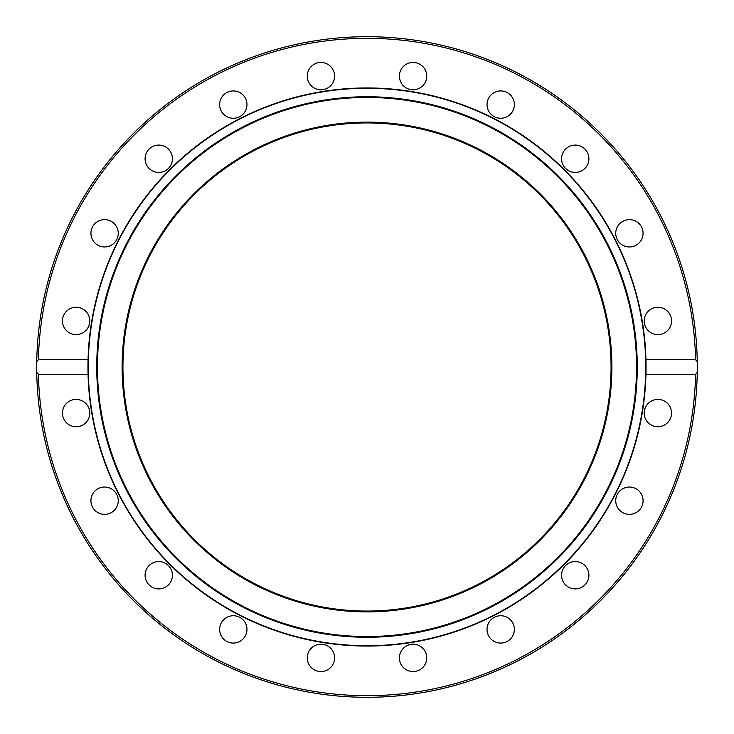 <?xml version="1.0" encoding="UTF-8"?>
<svg xmlns="http://www.w3.org/2000/svg" width="734" height="734" viewBox="0 0 734 734"><rect width="100%" height="100%" fill="white"/><g stroke="black" fill="none" stroke-linecap="round" stroke-linejoin="round"><path stroke-width="1.1" d="M88.282 367A278.718 278.718 0 0 1 367 88.282A278.718 278.718 0 0 1 645.718 367A278.718 278.718 0 0 1 367 645.718A278.718 278.718 0 0 1 88.282 367M367 637.259A270.259 270.259 0 0 1 96.741 367A270.259 270.259 0 0 1 367 96.741A270.259 270.259 0 0 1 637.259 367A270.259 270.259 0 0 1 367 637.259M367 636.552A269.552 269.552 0 0 0 636.552 367A269.552 269.552 0 0 0 367 97.448A269.552 269.552 0 0 0 97.448 367A269.552 269.552 0 0 0 367 636.552M122.119 367A244.881 244.881 0 0 1 367 122.119A244.881 244.881 0 0 1 611.881 367A244.881 244.881 0 0 1 367 611.881A244.881 244.881 0 0 1 122.119 367M645.948 374.276L646.048 367A279.048 279.048 0 0 0 645.948 359.724L695.593 359.724L697.254 361.605L697.3 367A330.3 330.3 0 0 1 367 697.3A330.3 330.3 0 0 1 36.746 361.605L38.407 359.724L88.052 359.724A279.048 279.048 0 0 0 87.952 367A279.048 279.048 0 0 0 88.052 374.276A279.048 279.048 0 0 1 87.952 367L88.052 374.276L38.407 374.276L36.746 372.395L36.746 361.605A330.3 330.3 0 0 1 367 36.7A330.3 330.3 0 0 1 697.3 367L697.254 372.395L695.593 374.276L645.948 374.276A279.048 279.048 0 0 0 646.048 367A279.048 279.048 0 0 1 367 646.048A279.048 279.048 0 0 1 88.052 374.276M334.594 657.875A13.671 13.671 0 0 1 320.932 671.546A13.671 13.671 0 0 1 307.262 657.875A13.671 13.671 0 0 1 320.932 644.213A13.671 13.671 0 0 1 334.594 657.875M246.294 633.625A13.671 13.671 0 0 1 229.072 642.406A13.671 13.671 0 0 1 220.301 625.184A13.671 13.671 0 0 1 237.522 616.404A13.671 13.671 0 0 1 246.294 633.625M169.811 583.282A13.671 13.671 0 0 1 150.718 586.301A13.671 13.671 0 0 1 147.699 567.208A13.671 13.671 0 0 1 166.792 564.189A13.671 13.671 0 0 1 169.811 583.282M112.632 511.763A13.671 13.671 0 0 1 93.539 508.735A13.671 13.671 0 0 1 96.558 489.642A13.671 13.671 0 0 1 115.651 492.67A13.671 13.671 0 0 1 112.632 511.763M80.345 426.069A13.671 13.671 0 0 1 63.124 417.297A13.671 13.671 0 0 1 71.895 400.076A13.671 13.671 0 0 1 89.117 408.847A13.671 13.671 0 0 1 80.345 426.069M76.125 334.594A13.671 13.671 0 0 1 62.454 320.932A13.671 13.671 0 0 1 76.125 307.262A13.671 13.671 0 0 1 89.787 320.932A13.671 13.671 0 0 1 76.125 334.594M100.374 246.294A13.671 13.671 0 0 1 91.594 229.072A13.671 13.671 0 0 1 108.815 220.301A13.671 13.671 0 0 1 117.596 237.522A13.671 13.671 0 0 1 100.374 246.294M150.718 169.811A13.671 13.671 0 0 1 147.699 150.718A13.671 13.671 0 0 1 166.792 147.699A13.671 13.671 0 0 1 169.811 166.792A13.671 13.671 0 0 1 150.718 169.811M222.237 112.632A13.671 13.671 0 0 1 225.265 93.539A13.671 13.671 0 0 1 244.358 96.558A13.671 13.671 0 0 1 241.33 115.651A13.671 13.671 0 0 1 222.237 112.632M307.931 80.345A13.671 13.671 0 0 1 316.703 63.124A13.671 13.671 0 0 1 333.924 71.895A13.671 13.671 0 0 1 325.153 89.117A13.671 13.671 0 0 1 307.931 80.345M399.406 76.125A13.671 13.671 0 0 1 413.068 62.454A13.671 13.671 0 0 1 426.738 76.125A13.671 13.671 0 0 1 413.068 89.787A13.671 13.671 0 0 1 399.406 76.125M487.706 100.374A13.671 13.671 0 0 1 504.928 91.594A13.671 13.671 0 0 1 513.699 108.815A13.671 13.671 0 0 1 496.478 117.596A13.671 13.671 0 0 1 487.706 100.374M564.189 150.718A13.671 13.671 0 0 1 583.282 147.699A13.671 13.671 0 0 1 586.301 166.792A13.671 13.671 0 0 1 567.208 169.811A13.671 13.671 0 0 1 564.189 150.718M621.368 222.237A13.671 13.671 0 0 1 640.461 225.265A13.671 13.671 0 0 1 637.442 244.358A13.671 13.671 0 0 1 618.349 241.33A13.671 13.671 0 0 1 621.368 222.237M653.655 307.931A13.671 13.671 0 0 1 670.876 316.703A13.671 13.671 0 0 1 662.105 333.924A13.671 13.671 0 0 1 644.883 325.153A13.671 13.671 0 0 1 653.655 307.931M657.875 399.406A13.671 13.671 0 0 1 671.546 413.068A13.671 13.671 0 0 1 657.875 426.738A13.671 13.671 0 0 1 644.213 413.068A13.671 13.671 0 0 1 657.875 399.406M633.625 487.706A13.671 13.671 0 0 1 642.406 504.928A13.671 13.671 0 0 1 625.184 513.699A13.671 13.671 0 0 1 616.404 496.478A13.671 13.671 0 0 1 633.625 487.706M583.282 564.189A13.671 13.671 0 0 1 586.301 583.282A13.671 13.671 0 0 1 567.208 586.301A13.671 13.671 0 0 1 564.189 567.208A13.671 13.671 0 0 1 583.282 564.189M511.763 621.368A13.671 13.671 0 0 1 508.735 640.461A13.671 13.671 0 0 1 489.642 637.442A13.671 13.671 0 0 1 492.67 618.349A13.671 13.671 0 0 1 511.763 621.368M426.069 653.655A13.671 13.671 0 0 1 417.297 670.876A13.671 13.671 0 0 1 400.076 662.105A13.671 13.671 0 0 1 408.847 644.883A13.671 13.671 0 0 1 426.069 653.655M645.948 359.724A279.048 279.048 0 0 1 646.048 367L645.948 359.724A279.048 279.048 0 0 0 367 87.952A279.048 279.048 0 0 0 88.052 359.724L87.952 367A279.048 279.048 0 0 1 88.052 359.724M611.064 367A244.064 244.064 0 0 1 367 611.064A244.064 244.064 0 0 1 122.936 367A244.064 244.064 0 0 1 367 122.936A244.064 244.064 0 0 1 611.064 367M697.3 367A330.3 330.3 0 0 1 367 697.3A330.3 330.3 0 0 1 36.7 367M695.593 374.276A328.676 328.676 0 0 1 367 695.676A328.676 328.676 0 0 1 38.407 374.276M38.407 359.724A328.676 328.676 0 0 1 367 38.324A328.676 328.676 0 0 1 695.593 359.724M697.254 361.605A330.3 330.3 0 0 0 367 36.7A330.3 330.3 0 0 0 36.746 361.605"/></g></svg>
